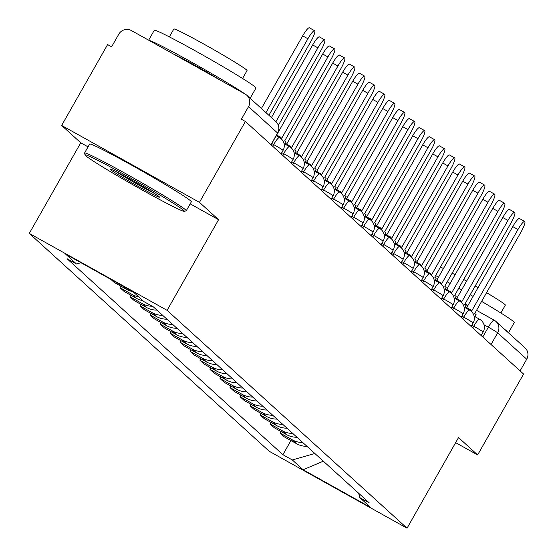 <?xml version="1.0" encoding="UTF-8"?>
<svg xmlns="http://www.w3.org/2000/svg" width="556" height="556" viewBox="0 0 556 556"><rect width="100%" height="100%" fill="white"/><g stroke="black" fill="none" stroke-linecap="round" stroke-linejoin="round"><path stroke-width="0.83" d="M199.458 202.356L61.653 125.447L80.766 142.795L29.28 233.423L269.243 451.291L407.048 528.2L167.085 310.331L218.571 219.703L199.458 202.356L245.398 121.486L523.578 374.056L477.639 454.926L458.526 437.572L407.048 528.2M61.653 125.447L107.6 44.577L111.617 46.815L118.769 34.215A9.355 9.195 -47.8 0 1 131.424 30.573L245.12 94.034A9.355 9.195 -47.8 0 1 246.794 95.236L275.845 121.604A9.355 9.195 132.2 0 1 277.59 133.016L248.539 106.641A9.355 9.195 -47.8 0 0 246.794 95.236M476.534 310.331L494.194 320.186A9.355 1.689 119.2 0 1 494.249 320.228A9.355 9.195 132.2 0 1 495.924 321.431L524.968 347.799A9.355 9.195 132.2 0 1 526.72 359.211L497.669 332.835A9.355 0.382 -150.4 0 0 488.349 327.192L483.984 324.753M520.089 370.887L526.72 359.211M455.642 442.652L477.639 454.926M248.539 106.641L241.38 119.241L245.398 121.486M110.866 279.404L114.223 282.448L126.476 289.287A21.517 21.149 -47.8 0 0 132.62 291.546M138.68 296.841A21.517 21.149 132.2 0 1 132.245 294.527L119.992 287.688L124.224 291.532L136.477 298.37A21.517 21.149 -47.8 0 0 142.913 300.685M120.867 286.159L119.992 287.688M152.247 306.266A21.517 21.149 132.2 0 1 142.253 303.611L130 296.772L134.232 300.615L146.485 307.454A21.517 21.149 -47.8 0 0 156.938 310.109M130.869 295.243L130 296.772M162.706 315.349A21.517 21.149 132.2 0 1 152.254 312.694L140.001 305.856L144.233 309.699L156.486 316.538A21.517 21.149 -47.8 0 0 166.939 319.193M140.87 304.32L140.001 305.856M172.714 324.433A21.517 21.149 132.2 0 1 162.255 321.778L150.002 314.939L154.234 318.783L166.487 325.621A21.517 21.149 -47.8 0 0 176.94 328.276M150.878 313.403L150.002 314.939M182.715 333.517A21.517 21.149 132.2 0 1 172.263 330.862L160.01 324.023L164.242 327.866L176.495 334.705A21.517 21.149 -47.8 0 0 186.948 337.36M160.879 322.487L160.01 324.023M192.717 342.6A21.517 21.149 132.2 0 1 182.264 339.945L170.011 333.107L174.243 336.943L186.496 343.789A21.517 21.149 -47.8 0 0 196.949 346.444M170.88 331.571L170.011 333.107M202.725 351.684A21.517 21.149 132.2 0 1 192.272 349.022L180.012 342.183L184.245 346.027L196.504 352.865A21.517 21.149 -47.8 0 0 206.957 355.527M180.888 340.654L180.012 342.183M212.726 360.761A21.517 21.149 132.2 0 1 202.273 358.106L190.02 351.267L194.252 355.11L206.505 361.949A21.517 21.149 -47.8 0 0 216.958 364.604M190.889 349.738L190.02 351.267M222.727 369.844A21.517 21.149 132.2 0 1 212.274 367.189L200.021 360.351L204.254 364.194L216.506 371.033A21.517 21.149 -47.8 0 0 226.959 373.688M200.89 358.822L200.021 360.351M232.735 378.928A21.517 21.149 132.2 0 1 222.282 376.273L210.029 369.434L214.262 373.278L226.514 380.116A21.517 21.149 -47.8 0 0 236.967 382.771M210.898 367.898L210.029 369.434M242.736 388.012A21.517 21.149 132.2 0 1 232.283 385.357L220.03 378.518L224.263 382.361L236.515 389.2A21.517 21.149 -47.8 0 0 246.968 391.855M220.899 376.982L220.03 378.518M252.737 397.095A21.517 21.149 132.2 0 1 242.284 394.44L230.031 387.601L234.264 391.445L246.516 398.284A21.517 21.149 -47.8 0 0 256.969 400.939M230.907 386.066L230.031 387.601M262.745 406.179A21.517 21.149 132.2 0 1 252.292 403.524L240.039 396.685L244.272 400.528L256.524 407.367A21.517 21.149 -47.8 0 0 266.977 410.022M240.908 395.149L240.039 396.685M272.746 415.262A21.517 21.149 132.2 0 1 262.293 412.608L250.04 405.769L254.273 409.605L266.526 416.444A21.517 21.149 -47.8 0 0 276.978 419.106M250.909 404.233L250.04 405.769M282.754 424.346A21.517 21.149 132.2 0 1 272.301 421.684L260.041 414.845L264.274 418.689L276.527 425.528A21.517 21.149 -47.8 0 0 286.986 428.183M260.917 413.317L260.041 414.845M292.755 433.423A21.517 21.149 132.2 0 1 282.302 430.768L270.049 423.929L274.282 427.772L286.535 434.611A21.517 21.149 -47.8 0 0 296.987 437.266M270.918 422.4L270.049 423.929M302.756 442.507A21.517 21.149 132.2 0 1 292.303 439.852L280.05 433.013L284.283 436.856L296.536 443.695A21.517 21.149 -47.8 0 0 306.988 446.35M280.919 431.484L280.05 433.013M80.947 262.703L76.492 263.989L65.719 254.203L133.218 291.872L143.99 301.658L153.428 306.926L369.274 502.902L359.836 497.634L370.609 507.413L303.11 469.744L292.338 459.965L314.849 453.481M76.492 263.989L67.054 258.721L282.9 454.697L292.338 459.965M29.28 233.423L167.085 310.331M80.766 142.795L88.05 146.86M190.173 203.857L218.571 219.703M290.927 440.56L282.9 454.697M358.648 493.255L359.836 497.634M323.335 461.195L303.11 469.744M307.899 38.774L302.679 35.855A10.759 1.939 -60.8 0 1 309.4 27.8L314.62 30.712A10.759 1.939 119.2 0 0 307.899 38.774L265.949 112.625M268.895 115.3L310.853 41.45A10.759 1.939 119.2 0 0 314.62 30.712M302.679 35.855L261.41 108.503M317.907 47.851L312.68 44.939A10.759 1.939 -60.8 0 1 319.401 36.884L324.621 39.796A10.759 1.939 119.2 0 0 317.907 47.851L275.95 121.708M278.354 125.35L320.854 50.533A10.759 1.939 119.2 0 0 324.621 39.796M312.68 44.939L271.411 117.587M327.908 56.934L322.688 54.022A10.759 1.939 -60.8 0 1 329.402 45.967L334.629 48.879A10.759 1.939 119.2 0 0 327.908 56.934L281.739 138.215L276.686 134.913M284.943 144.115L286.062 142.141L284.686 140.89L330.862 59.617A10.759 1.939 119.2 0 0 334.629 48.879M279.883 137.798L280.356 136.964M322.688 54.022L276.721 134.934M337.916 66.018L332.69 63.106A10.759 1.939 -60.8 0 1 339.41 55.051L344.63 57.963A10.759 1.939 119.2 0 0 337.916 66.018L291.74 147.298L285.416 143.288M294.951 153.199L296.07 151.225L294.687 149.974L340.863 68.694A10.759 1.939 119.2 0 0 344.63 57.963M289.885 146.881L290.364 146.047M332.69 63.106L286.722 144.018M347.917 75.102L342.691 72.19A10.759 1.939 -60.8 0 1 349.411 64.128L354.638 67.047A10.759 1.939 119.2 0 0 347.917 75.102L301.741 156.382L295.424 152.365M304.952 162.282L306.071 160.309L304.695 159.058L350.864 77.777A10.759 1.939 119.2 0 0 354.638 67.047M299.886 155.965L300.365 155.131M342.691 72.19L296.73 153.102M357.918 84.185L352.699 81.266A10.759 1.939 -60.8 0 1 359.412 73.211L364.639 76.13A10.759 1.939 119.2 0 0 357.918 84.185L311.749 165.466L305.425 161.448M314.96 171.359L316.079 169.392L314.696 168.141L360.872 86.861A10.759 1.939 119.2 0 0 364.639 76.13M309.894 165.049L310.366 164.208M352.699 81.266L306.731 162.178M85.707 155.729A57.066 2.349 -150.4 0 0 137.047 187.101A57.066 2.349 -150.4 0 0 184.258 211.336A57.066 2.349 -150.4 0 0 183.737 210.439A57.066 2.349 -150.4 0 0 130.361 177.92A57.066 2.349 -150.4 0 0 85.096 155.006A57.066 2.349 -150.4 0 0 85.707 155.729M85.096 155.006L84.568 153.095A58.47 2.412 29.6 0 1 84.575 152.983A58.47 2.412 29.6 0 1 131.987 177.162A58.47 2.412 29.6 0 1 185.641 209.897A58.47 2.412 29.6 0 1 186.26 210.745A58.47 2.412 29.6 0 1 186.17 210.807L184.258 211.336M110.22 169.406A28.537 1.175 29.6 0 1 109.963 168.961A28.537 1.175 29.6 0 1 133.565 181.075A28.537 1.175 29.6 0 1 159.231 196.761A28.537 1.175 29.6 0 1 159.537 197.123A28.537 1.175 29.6 0 1 136.908 185.669A28.537 1.175 29.6 0 1 110.22 169.406M148.654 40.192L154.297 30.253A58.47 2.412 29.6 0 1 201.71 54.432A58.47 2.412 29.6 0 1 255.357 87.167A58.47 2.412 29.6 0 1 255.982 88.015L250.207 98.176A58.47 2.412 29.6 0 1 250.11 98.245M246.454 94.937A58.47 2.412 29.6 0 1 249.588 97.321A58.47 2.412 29.6 0 1 250.207 98.176M169.358 36.891L173.84 28.995A42.103 1.731 29.6 0 1 207.979 46.398A42.103 1.731 29.6 0 1 246.607 69.973A42.103 1.731 29.6 0 1 247.052 70.584L242.569 78.479M84.575 152.983L89.655 144.046A58.47 2.412 29.6 0 1 137.068 168.218A58.47 2.412 29.6 0 1 190.715 200.952A58.47 2.412 29.6 0 1 191.34 201.807L186.26 210.745M173.826 54.238A31.81 1.314 29.6 0 1 220.329 80.196M115.961 171.568A27.133 1.119 -150.4 0 0 154.227 193.3M148.952 40.359A58.47 2.412 29.6 0 1 191.354 62.022A58.47 2.412 29.6 0 1 245.21 94.082M481.621 301.38A58.47 2.412 29.6 0 1 513.654 321.688A58.47 2.412 29.6 0 1 514.279 322.536L508.504 332.696A58.47 2.412 29.6 0 1 508.406 332.759M504.82 329.506A58.47 2.412 29.6 0 1 507.885 331.842A58.47 2.412 29.6 0 1 508.504 332.696M486.57 292.671A42.103 1.731 29.6 0 1 504.904 304.493A42.103 1.731 29.6 0 1 505.355 305.105L500.866 313M440.484 267.026A42.103 1.731 29.6 0 1 443.445 268.527M452.174 273.135A42.103 1.731 29.6 0 1 455.086 274.72M463.725 279.487A42.103 1.731 29.6 0 1 466.616 281.114M475.192 285.999A42.103 1.731 29.6 0 1 478.063 287.66M425.535 270.327A58.47 2.412 29.6 0 1 426.869 271.008M435.626 275.574A58.47 2.412 29.6 0 1 438.552 277.138M447.226 281.843A58.47 2.412 29.6 0 1 450.131 283.442M458.756 288.244A58.47 2.412 29.6 0 1 461.647 289.871M470.216 294.756A58.47 2.412 29.6 0 1 473.093 296.411M367.926 93.269L362.7 90.35A10.759 1.939 -60.8 0 1 369.42 82.295L374.64 85.214A10.759 1.939 119.2 0 0 367.926 93.269L321.75 174.542L315.426 170.532M324.961 180.443L326.08 178.476L324.704 177.225L370.873 95.945A10.759 1.939 119.2 0 0 374.64 85.214M319.895 174.132L320.374 173.291M362.7 90.35L316.739 171.262M377.927 102.353L372.701 99.434A10.759 1.939 -60.8 0 1 379.421 91.379L384.648 94.291A10.759 1.939 119.2 0 0 377.927 102.353L331.751 183.626L325.434 179.616M334.962 189.526L336.081 187.56L334.705 186.309L380.874 105.028A10.759 1.939 119.2 0 0 384.648 94.291M329.903 183.216L330.375 182.375M372.701 99.434L326.74 180.346M387.928 111.429L382.709 108.517A10.759 1.939 -60.8 0 1 389.429 100.462L394.649 103.374A10.759 1.939 119.2 0 0 387.928 111.429L341.759 192.71L335.435 188.699M344.97 198.61L346.089 196.643L344.706 195.385L390.882 114.112A10.759 1.939 119.2 0 0 394.649 103.374M339.904 192.3L340.376 191.459M382.709 108.517L336.741 189.429M397.936 120.513L392.71 117.601A10.759 1.939 -60.8 0 1 399.43 109.546L404.65 112.458A10.759 1.939 119.2 0 0 397.936 120.513L351.76 201.793L345.436 197.783M354.971 207.694L356.09 205.72L354.714 204.469L400.883 123.196A10.759 1.939 119.2 0 0 404.65 112.458M349.905 201.376L350.384 200.542M392.71 117.601L346.749 198.513M407.937 129.597L402.718 126.685A10.759 1.939 -60.8 0 1 409.431 118.63L414.658 121.542A10.759 1.939 119.2 0 0 407.937 129.597L361.768 210.877L355.444 206.867M364.972 216.777L366.091 214.804L364.715 213.553L410.891 132.279A10.759 1.939 119.2 0 0 414.658 121.542M359.913 210.46L360.385 209.626M402.718 126.685L356.75 207.596M417.938 138.68L412.719 135.768A10.759 1.939 -60.8 0 1 419.439 127.713L424.659 130.625A10.759 1.939 119.2 0 0 417.938 138.68L371.769 219.961L365.445 215.95M374.98 225.861L376.099 223.887L374.716 222.636L420.892 141.356A10.759 1.939 119.2 0 0 424.659 130.625M369.914 219.544L370.393 218.71M412.719 135.768L366.752 216.68M427.946 147.764L422.72 144.845A10.759 1.939 -60.8 0 1 429.44 136.79L434.66 139.709A10.759 1.939 119.2 0 0 427.946 147.764L381.77 229.044L375.446 225.027M384.981 234.945L386.1 232.971L384.724 231.72L430.893 150.44A10.759 1.939 119.2 0 0 434.66 139.709M379.915 228.627L380.394 227.786M422.72 144.845L376.76 225.757M437.947 156.848L432.728 153.929A10.759 1.939 -60.8 0 1 439.442 145.874L444.668 148.793A10.759 1.939 119.2 0 0 437.947 156.848L391.778 238.121L385.454 234.111M394.982 244.021L396.101 242.055L394.725 240.804L440.901 159.523A10.759 1.939 119.2 0 0 444.668 148.793M389.923 237.711L390.395 236.87M432.728 153.929L386.761 234.84M447.955 165.931L442.729 163.012A10.759 1.939 -60.8 0 1 449.45 154.957L454.669 157.876A10.759 1.939 119.2 0 0 447.955 165.931L401.779 247.205L395.455 243.194M404.99 253.105L406.109 251.138L404.726 249.887L450.902 168.607A10.759 1.939 119.2 0 0 454.669 157.876M399.924 246.794L400.403 245.954M442.729 163.012L396.762 243.924M457.956 175.015L452.73 172.096A10.759 1.939 -60.8 0 1 459.451 164.041L464.677 166.953A10.759 1.939 119.2 0 0 457.956 175.015L411.781 256.288L405.463 252.278M414.991 262.189L416.11 260.222L414.734 258.971L460.903 177.691A10.759 1.939 119.2 0 0 464.677 166.953M409.932 255.878L410.404 255.037M452.73 172.096L406.77 253.008M467.957 184.092L462.738 181.18A10.759 1.939 -60.8 0 1 469.452 173.124L474.678 176.037A10.759 1.939 119.2 0 0 467.957 184.092L421.789 265.372L415.464 261.362M424.999 271.272L426.118 269.306L424.735 268.048L470.911 186.774A10.759 1.939 119.2 0 0 474.678 176.037M419.933 264.962L420.405 264.121M462.738 181.18L416.771 262.091M477.965 193.175L472.739 190.263A10.759 1.939 -60.8 0 1 479.46 182.208L484.679 185.12A10.759 1.939 119.2 0 0 477.965 193.175L431.79 274.455L425.465 270.445M435 280.356L436.119 278.382L434.743 277.131L480.912 195.858A10.759 1.939 119.2 0 0 484.679 185.12M429.934 274.038L430.413 273.204M472.739 190.263L426.779 271.175M487.966 202.259L482.747 199.347A10.759 1.939 -60.8 0 1 489.461 191.292L494.687 194.204A10.759 1.939 119.2 0 0 487.966 202.259L441.798 283.539L435.473 279.529M445.002 289.44L446.12 287.466L444.744 286.215L490.913 204.935A10.759 1.939 119.2 0 0 494.687 194.204M439.942 283.122L440.415 282.288M482.747 199.347L436.78 280.259M497.967 211.343L492.748 208.43A10.759 1.939 -60.8 0 1 499.469 200.368L504.688 203.287A10.759 1.939 119.2 0 0 497.967 211.343L451.799 292.623L445.474 288.606M455.01 298.523L456.128 296.55L454.745 295.299L500.921 214.018A10.759 1.939 119.2 0 0 504.688 203.287M449.943 292.206L450.423 291.372M492.748 208.43L446.781 289.342M507.975 220.426L502.749 217.507A10.759 1.939 -60.8 0 1 509.47 209.452L514.689 212.371A10.759 1.939 119.2 0 0 507.975 220.426L461.8 301.706L455.475 297.689M465.011 307.6L466.13 305.633L464.753 304.382L510.922 223.102A10.759 1.939 119.2 0 0 514.689 212.371M459.944 301.289L460.424 300.448M502.749 217.507L456.789 298.419M517.977 229.51L512.757 226.591A10.759 1.939 -60.8 0 1 519.471 218.536L524.697 221.455A10.759 1.939 119.2 0 0 517.977 229.51L471.808 310.783L465.483 306.773M475.012 316.684L476.131 314.717L474.755 313.466L520.93 232.186A10.759 1.939 119.2 0 0 524.697 221.455M469.952 310.373L470.425 309.532M512.757 226.591L466.79 307.503M482.976 332.001A9.355 0.382 -150.4 0 0 483.15 332.022A9.355 0.382 -150.4 0 0 483.046 331.883A9.355 0.382 -150.4 0 0 473.733 326.233L471.863 325.19M472.774 327.922L473.733 326.233A9.355 1.689 -60.8 0 1 479.571 319.227A9.355 1.689 -60.8 0 1 479.626 319.269M472.975 322.925A9.355 0.382 -150.4 0 0 473.142 322.939A9.355 0.382 -150.4 0 0 473.045 322.8A9.355 0.382 -150.4 0 0 463.725 317.149L461.862 316.107M462.766 318.838L463.725 317.149A9.355 1.689 -60.8 0 1 469.57 310.144A9.355 1.689 -60.8 0 1 469.625 310.185M462.974 313.841A9.355 0.382 -150.4 0 0 463.141 313.855A9.355 0.382 -150.4 0 0 463.044 313.716A9.355 0.382 -150.4 0 0 453.724 308.066L451.854 307.03M452.765 309.755L453.724 308.066A9.355 1.689 -60.8 0 1 459.562 301.067A9.355 1.689 -60.8 0 1 459.624 301.109M452.966 304.757A9.355 0.382 -150.4 0 0 453.133 304.771A9.355 0.382 -150.4 0 0 453.036 304.632A9.355 0.382 -150.4 0 0 443.716 298.989L441.853 297.946M442.757 300.678L443.716 298.989A9.355 1.689 -60.8 0 1 449.561 291.983A9.355 1.689 -60.8 0 1 449.616 292.025M442.965 295.674A9.355 0.382 -150.4 0 0 443.132 295.688A9.355 0.382 -150.4 0 0 443.035 295.556A9.355 0.382 -150.4 0 0 433.715 289.905L431.845 288.863M432.756 291.594L433.715 289.905A9.355 1.689 -60.8 0 1 439.56 282.9A9.355 1.689 -60.8 0 1 439.615 282.941M432.964 286.59A9.355 0.382 -150.4 0 0 433.131 286.604A9.355 0.382 -150.4 0 0 433.027 286.472A9.355 0.382 -150.4 0 0 423.714 280.822L421.844 279.779M422.755 282.511L423.714 280.822A9.355 1.689 -60.8 0 1 429.552 273.816A9.355 1.689 -60.8 0 1 429.614 273.858M422.956 277.507A9.355 0.382 -150.4 0 0 423.123 277.52A9.355 0.382 -150.4 0 0 423.026 277.388A9.355 0.382 -150.4 0 0 413.706 271.738L411.843 270.696M412.747 273.427L413.706 271.738A9.355 1.689 -60.8 0 1 419.551 264.732A9.355 1.689 -60.8 0 1 419.606 264.774M412.955 268.423A9.355 0.382 -150.4 0 0 413.122 268.444A9.355 0.382 -150.4 0 0 413.025 268.305A9.355 0.382 -150.4 0 0 403.705 262.654L401.835 261.612M402.746 264.343L403.705 262.654A9.355 1.689 -60.8 0 1 409.55 255.649A9.355 1.689 -60.8 0 1 409.605 255.69M402.947 259.346A9.355 0.382 -150.4 0 0 403.121 259.36A9.355 0.382 -150.4 0 0 403.017 259.221A9.355 0.382 -150.4 0 0 393.704 253.571L391.834 252.528M392.745 255.26L393.704 253.571A9.355 1.689 -60.8 0 1 399.542 246.565A9.355 1.689 -60.8 0 1 399.597 246.607M392.946 250.263A9.355 0.382 -150.4 0 0 393.113 250.276A9.355 0.382 -150.4 0 0 393.016 250.137A9.355 0.382 -150.4 0 0 383.696 244.487L381.833 243.445M382.736 246.176L383.696 244.487A9.355 1.689 -60.8 0 1 389.541 237.488A9.355 1.689 -60.8 0 1 389.596 237.53M382.945 241.179A9.355 0.382 -150.4 0 0 383.112 241.193A9.355 0.382 -150.4 0 0 383.014 241.054A9.355 0.382 -150.4 0 0 373.695 235.41L371.825 234.368M372.735 237.099L373.695 235.41A9.355 1.689 -60.8 0 1 379.533 228.405A9.355 1.689 -60.8 0 1 379.595 228.446M372.937 232.095A9.355 0.382 -150.4 0 0 373.111 232.109A9.355 0.382 -150.4 0 0 373.007 231.977A9.355 0.382 -150.4 0 0 363.693 226.327L361.824 225.284M362.727 228.016L363.693 226.327A9.355 1.689 -60.8 0 1 369.531 219.321A9.355 1.689 -60.8 0 1 369.587 219.363M362.936 223.012A9.355 0.382 -150.4 0 0 363.103 223.025A9.355 0.382 -150.4 0 0 363.005 222.893A9.355 0.382 -150.4 0 0 353.685 217.243L351.816 216.201M352.726 218.932L353.685 217.243A9.355 1.689 -60.8 0 1 359.53 210.237A9.355 1.689 -60.8 0 1 359.586 210.279M352.935 213.928A9.355 0.382 -150.4 0 0 353.102 213.942A9.355 0.382 -150.4 0 0 352.997 213.81A9.355 0.382 -150.4 0 0 343.684 208.159L341.815 207.117M342.725 209.848L343.684 208.159A9.355 1.689 -60.8 0 1 349.522 201.154A9.355 1.689 -60.8 0 1 349.585 201.196M342.927 204.844A9.355 0.382 -150.4 0 0 343.094 204.865A9.355 0.382 -150.4 0 0 342.996 204.726A9.355 0.382 -150.4 0 0 333.676 199.076L331.814 198.033M332.717 200.765L333.676 199.076A9.355 1.689 -60.8 0 1 339.521 192.07A9.355 1.689 -60.8 0 1 339.577 192.112M332.926 195.761A9.355 0.382 -150.4 0 0 333.093 195.781A9.355 0.382 -150.4 0 0 332.995 195.642A9.355 0.382 -150.4 0 0 323.675 189.992L321.806 188.95M322.716 191.681L323.675 189.992A9.355 1.689 -60.8 0 1 329.52 182.987A9.355 1.689 -60.8 0 1 329.576 183.028M322.918 186.684A9.355 0.382 -150.4 0 0 323.092 186.698A9.355 0.382 -150.4 0 0 322.987 186.559A9.355 0.382 -150.4 0 0 313.674 180.909L311.805 179.866M312.715 182.597L313.674 180.909A9.355 1.689 -60.8 0 1 319.512 173.903A9.355 1.689 -60.8 0 1 319.575 173.945M312.917 177.6A9.355 0.382 -150.4 0 0 313.084 177.614A9.355 0.382 -150.4 0 0 312.986 177.475A9.355 0.382 -150.4 0 0 303.666 171.832L301.804 170.789M302.707 173.514L303.666 171.832A9.355 1.689 -60.8 0 1 309.511 164.826A9.355 1.689 -60.8 0 1 309.567 164.868M302.916 168.517A9.355 0.382 -150.4 0 0 303.083 168.531A9.355 0.382 -150.4 0 0 302.985 168.392A9.355 0.382 -150.4 0 0 293.665 162.748L291.796 161.706M292.706 164.437L293.665 162.748A9.355 1.689 -60.8 0 1 299.51 155.743A9.355 1.689 -60.8 0 1 299.566 155.784M292.908 159.433A9.355 0.382 -150.4 0 0 293.081 159.447A9.355 0.382 -150.4 0 0 292.977 159.315A9.355 0.382 -150.4 0 0 283.664 153.664L281.795 152.622M282.705 155.353L283.664 153.664A9.355 1.689 -60.8 0 1 289.502 146.659A9.355 1.689 -60.8 0 1 289.558 146.701M282.907 150.349A9.355 0.382 -150.4 0 0 283.073 150.363A9.355 0.382 -150.4 0 0 282.976 150.231A9.355 0.382 -150.4 0 0 273.656 144.581L271.794 143.538M272.697 146.27L273.656 144.581A9.355 1.689 -60.8 0 1 279.501 137.575A9.355 1.689 -60.8 0 1 279.557 137.617M482.775 337.005L488.349 327.192A9.355 1.689 119.2 0 1 494.194 320.186A9.355 9.355 0 0 1 495.924 321.431A9.355 9.195 132.2 0 1 497.669 332.835L491.038 344.511M465.018 303.91L467.916 305.529L465.024 303.903M476.534 310.338L494.124 320.159M286.535 434.611L282.302 430.768M276.527 425.528L272.301 421.684M266.526 416.444L262.293 412.608M256.524 407.367L252.292 403.524M246.516 398.284L242.284 394.44M236.515 389.2L232.283 385.357M226.514 380.116L222.282 376.273M216.506 371.033L212.274 367.189M206.505 361.949L202.273 358.106M196.504 352.865L192.272 349.022M186.496 343.789L182.264 339.945M176.495 334.705L172.263 330.862M166.487 325.621L162.255 321.778M156.486 316.538L152.254 312.694M146.485 307.454L142.253 303.611M136.477 298.37L132.245 294.527M126.476 289.287L123.119 286.243M296.536 443.695L292.303 439.852M277.52 133.141A9.355 0.382 -150.4 0 0 277.687 133.155A9.355 0.382 -150.4 0 0 277.59 133.016L270.96 144.692M281.079 153.88L283.073 150.363A9.355 9.355 0 0 0 279.501 137.575L276.221 135.74M291.08 162.964L293.081 159.447A9.355 9.355 0 0 0 289.502 146.659L284.053 143.615M301.088 172.047L303.083 168.531A9.355 9.355 0 0 0 299.51 155.743L294.055 152.698M311.089 181.124L313.084 177.614A9.355 9.355 0 0 0 309.511 164.826L304.056 161.782M321.097 190.208L323.092 186.698A9.355 9.355 0 0 0 319.512 173.903L314.064 170.866M331.098 199.291L333.093 195.781A9.355 9.355 0 0 0 329.52 182.987L324.065 179.942M341.099 208.375L343.094 204.865A9.355 9.355 0 0 0 339.521 192.07L334.066 189.026M351.107 217.459L353.102 213.942A9.355 9.355 0 0 0 349.522 201.154L344.074 198.11M361.108 226.542L363.103 223.025A9.355 9.355 0 0 0 359.53 210.237L354.075 207.193M371.109 235.626L373.111 232.109A9.355 9.355 0 0 0 369.531 219.321L364.076 216.277M381.117 244.703L383.112 241.193A9.355 9.355 0 0 0 379.533 228.405L374.084 225.361M391.118 253.786L393.113 250.276A9.355 9.355 0 0 0 389.541 237.488L384.085 234.444M401.119 262.87L403.121 259.36A9.355 9.355 0 0 0 399.542 246.565L394.093 243.521M411.127 271.953L413.122 268.444A9.355 9.355 0 0 0 409.55 255.649L404.094 252.605M421.128 281.037L423.123 277.52A9.355 9.355 0 0 0 419.551 264.732L414.095 261.688M431.136 290.121L433.131 286.604A9.355 9.355 0 0 0 429.552 273.816L424.103 270.772M441.137 299.204L443.132 295.688A9.355 9.355 0 0 0 439.56 282.9L434.104 279.856M451.138 308.281L453.133 304.771A9.355 9.355 0 0 0 449.561 291.983L444.105 288.939M461.146 317.365L463.141 313.855A9.355 9.355 0 0 0 459.562 301.067L454.113 298.023M471.147 326.448L473.142 322.939A9.355 9.355 0 0 0 469.57 310.144L464.114 307.107M481.148 335.532L483.15 332.022A9.355 9.355 0 0 0 479.571 319.227L474.122 316.183M271.078 144.796L277.687 133.155A9.355 9.355 0 0 0 275.845 121.604"/></g></svg>
